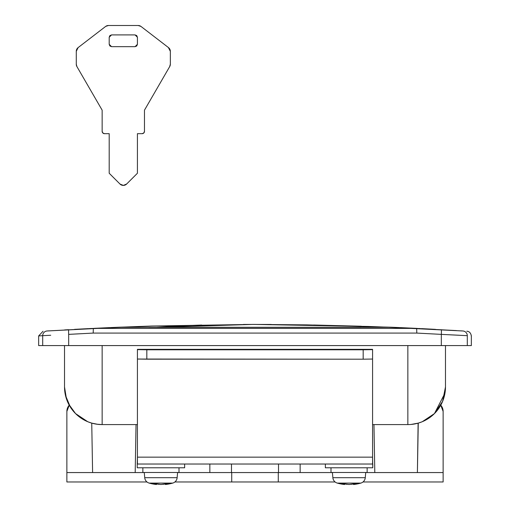 <?xml version="1.0" encoding="UTF-8"?>
<svg xmlns="http://www.w3.org/2000/svg" width="510" height="510" viewBox="0 0 510 510"><rect width="100%" height="100%" fill="white"/><g stroke="black" fill="none" stroke-linecap="round" stroke-linejoin="round"><path stroke-width="0.76" d="M443.133 481.969L363.024 481.969L443.133 481.969L443.133 472.566L365.715 472.566L443.133 472.566L443.133 411.423L443.133 481.969M335.108 481.969L174.892 481.969L335.108 481.969M146.976 481.969L66.867 481.969L146.976 481.969M66.867 472.566L144.285 472.566L66.867 472.566L66.867 411.423L69.226 405.195A9.409 9.409 0 0 0 66.867 411.423L66.867 481.969L66.867 411.423M443.133 411.423A9.409 9.409 0 0 0 440.774 405.195L443.133 411.423L443.133 472.566M332.412 472.566L278.281 472.566L278.281 481.969L278.281 472.566L231.719 472.566L231.719 481.969L231.719 472.566L177.588 472.566L332.412 472.566M170.34 64.215A4.705 4.705 0 0 1 169.645 66.676L144.477 110.16L169.645 66.676L170.34 64.215L170.34 51.331L170.34 64.215M168.389 47.519A4.705 4.705 0 0 1 170.34 51.331L168.389 47.519L140.926 26.392L168.389 47.519M138.172 25.5A4.705 4.705 0 0 1 140.926 26.392L138.172 25.5L108.445 25.5L138.172 25.5M105.742 26.354A4.705 4.705 0 0 1 108.445 25.5L105.742 26.354L78.113 47.602L105.742 26.354M76.277 51.331A4.698 4.698 0 0 1 78.113 47.602L76.277 51.331L76.277 64.215L76.277 51.331M76.908 66.574A4.679 4.679 0 0 1 76.277 64.215L76.908 66.574L102.147 110.16L102.147 131.325L102.147 110.16L76.908 66.574M104.499 133.677A2.352 2.352 0 0 1 102.147 131.325L102.835 132.989L104.499 133.677L109.197 133.677L109.197 173.247L120.028 184.072L109.197 173.247L109.197 133.677L104.499 133.677M126.678 183.989A4.705 4.705 0 0 1 120.028 184.072L123.369 185.41L126.678 183.989L137.419 173.247L137.419 133.677L142.124 133.677L137.419 133.677L137.419 173.247L126.678 183.989L123.369 185.41M144.477 131.325A2.352 2.352 0 0 1 142.124 133.677L143.782 132.989L144.477 131.325L144.477 110.16L144.477 131.325M137.419 44.313L137.419 37.255L136.731 35.598L135.067 34.909L111.55 34.909L109.886 35.598L109.197 37.255L109.197 44.313L109.886 45.977L111.55 46.665L135.067 46.665L136.731 45.977L137.419 44.313L135.067 46.665L136.731 45.977L137.419 44.313L137.419 37.255L136.731 35.598L135.067 34.909L137.419 37.255M111.55 46.665L109.197 44.313L109.886 45.977L111.55 46.665L135.067 46.665M109.197 37.255L111.55 34.909L109.886 35.598L109.197 37.255L109.197 44.313M135.067 34.909L111.55 34.909M184.645 464.023L184.645 467.785L137.222 467.785L137.222 464.023L137.222 467.785L184.645 467.785L184.645 465.706M142.864 472.489L179.004 472.489L179.004 467.785L179.004 472.489L142.864 472.489L142.864 467.785L142.864 472.489M144.732 477.685L177.136 477.685L177.595 472.489L177.136 477.685L144.732 477.685A6.114 6.114 0 0 0 149.156 483.097L172.718 483.097A6.114 6.114 0 0 0 177.136 477.685A6.114 6.114 0 0 1 172.718 483.097L149.156 483.097A42.336 42.336 0 0 0 156.468 484.5L152.694 483.595L160.937 484.5L169.173 483.595L165.399 484.5A42.336 42.336 0 0 0 172.718 483.097A42.336 42.336 0 0 1 165.399 484.5L169.173 483.595L166.305 484.328L166.305 483.62L166.305 484.328L165.399 484.5L165.399 483.882L160.937 484.5L156.468 483.882L156.468 484.5A42.336 42.336 0 0 1 149.156 483.097A6.114 6.114 0 0 1 144.732 477.685L144.279 472.489L144.732 477.685M155.569 484.328L155.569 483.62L155.569 484.328L156.468 484.5L152.694 483.595L156.468 484.5L156.468 483.882M325.354 464.023L325.354 467.785L372.778 467.785L372.581 457.151L137.419 457.151L137.222 464.023M163.404 484.328L166.381 483.595L169.173 483.595M158.489 484.328L155.486 483.595L152.694 483.595M166.305 484.328L165.399 484.5L165.399 483.882M78.629 333.833L68.671 334.375L68.671 345.576L42.7 345.576L42.7 335.676L42.7 345.576L38.652 345.576L38.652 335.937L38.652 345.576L441.328 345.576L441.328 334.375L416.817 333.081L93.183 333.081L68.671 334.375L68.671 345.576L467.3 345.576L467.3 335.676L441.328 334.375L441.328 345.576L471.348 345.576L471.348 335.931M418.111 423.166L417.397 472.566L418.257 423.121L410.964 424.46M373.964 424.588L374.799 472.566L373.964 424.588M90.499 422.745L91.743 423.121L92.603 472.566L91.743 423.121L97.824 424.339M136.036 424.588L135.195 472.566L136.036 424.588M96.728 424.199L102.147 424.588A37.625 37.625 0 0 1 64.521 386.962L64.789 391.482L64.521 386.962L66.434 398.82M79.77 417.218L84.641 420.272M76.277 345.589L433.723 345.589L89.39 345.576M424.875 420.52L434.463 413.572L444.981 393.076L445.479 386.962A37.625 37.625 0 0 1 407.853 424.588L407.853 345.589L64.521 345.589L64.521 386.962A37.625 37.625 0 0 0 102.147 424.588L137.419 424.588L102.147 424.588L102.147 345.589L102.147 424.588M417.072 423.447L417.913 423.223M384.234 327.05L390.564 327.203A3292.267 3292.267 0 0 1 395.938 327.426L456.367 330.576M435.444 329.358L421.764 328.638M419.641 328.529L418.767 328.485M417.409 328.421L416.185 328.357M412.514 328.179L411.168 328.115M407.809 327.962L405.112 327.834M402.135 327.7L400.541 327.63M398.775 327.554L398.049 327.522M462.806 330.977L462.901 330.984C468.301 331.322 468.301 331.322 462.901 330.984L462.901 330.984C468.301 331.322 468.301 331.322 462.901 330.984A4.705 4.692 93.6 0 1 467.3 335.676C472.7 336.02 472.7 336.02 467.3 335.676L467.3 345.576M47.373 330.964L114.061 327.426A3292.267 3292.267 0 0 1 119.436 327.203L123.688 327.076M49.081 330.856L47.098 330.984C41.699 331.322 41.699 331.322 47.098 330.984L47.271 330.971M111.958 327.522L111.225 327.554M109.459 327.63L107.865 327.7M91.233 328.485L90.359 328.529M88.236 328.638L74.562 329.358M390.564 327.203L435.476 329.364M74.536 329.358L119.436 327.203M418.257 423.128L422.255 421.725L434.463 413.572L442.616 401.364L445.479 386.962A37.625 37.625 0 0 1 407.853 424.588L372.581 424.588L407.853 424.588L407.853 345.589L445.479 345.589L445.479 386.962L445.479 345.589L64.521 345.576L64.521 386.962L65.019 393.076M231.483 464.023L231.483 472.566L231.483 464.023M278.517 472.566L278.517 464.023L278.517 472.566M68.569 403.952L75.537 413.572L87.745 421.725L91.743 423.128M42.7 335.676L38.652 335.937L42.7 335.676A4.705 4.692 -93.6 0 1 47.098 330.984C41.699 331.322 41.699 331.322 47.098 330.984A4.705 4.692 86.4 0 0 42.7 335.676L50.726 335.261M209.846 464.023L209.846 472.566L209.846 464.023M300.148 472.566L300.148 464.023L300.148 472.566M420.61 345.589L433.723 345.589M445.479 386.962L444.981 393.076M67.243 401.032L65.484 395.428L70.418 407.19M68.671 334.375A4.705 0.363 -93.2 0 1 68.773 329.683A4.705 0.363 86.8 0 0 68.671 334.375L93.183 333.081L416.817 333.081L416.657 328.459L416.817 333.081L441.328 334.375A4.705 0.363 -86.8 0 0 441.226 329.683A4.705 0.363 93.2 0 1 441.328 334.375L467.3 335.676C472.7 336.02 472.7 336.02 467.3 335.676A4.705 4.692 -86.4 0 0 462.901 330.984L388.767 327.292L412.373 328.402L97.627 328.402L47.098 330.984M361.054 327.35L148.945 327.35M412.373 328.402L388.767 327.292L121.233 327.292L89.052 328.599L93.343 328.459L93.183 333.081L93.343 328.459L97.627 328.402M459.108 335.248L441.386 334.381M466.79 331.226L466.95 331.239C469.302 331.398 470.768 332.96 471.355 335.931L471.189 335.924M416.319 328.363L401.963 327.694M388.741 327.286L121.278 327.292M108.037 327.694L94.261 328.338M390.099 327.286L306.841 324.883L253.234 324.411L155.32 327.356L177.231 325.935L201.711 325.042M243.417 324.436L271.275 324.462M313.637 325.01L361.348 326.234M253.272 324.411L151.489 326.037L123.292 327.095L152.42 326.011M390.105 327.286L368.233 326.464L368.201 327.331L368.233 326.464L253.234 324.411M157.686 327.178L159.362 327.363L157.686 327.178M330.996 472.489L367.136 472.489L367.136 467.785L367.136 472.489L330.996 472.489L330.996 467.785L330.996 472.489M332.864 477.685L365.268 477.685L365.721 472.489L365.268 477.685L332.864 477.685A6.114 6.114 0 0 0 337.282 483.097L360.844 483.097A6.114 6.114 0 0 0 365.268 477.685A6.114 6.114 0 0 1 360.844 483.097L337.282 483.097A42.336 42.336 0 0 0 344.601 484.5L340.827 483.595L349.063 484.5L357.306 483.595L353.532 484.5A42.336 42.336 0 0 0 360.844 483.097A42.336 42.336 0 0 1 353.532 484.5L357.306 483.595L354.431 484.328L354.431 483.62L354.431 484.328L353.532 484.5L353.532 483.882L349.063 484.5L344.601 483.882L344.601 484.5A42.336 42.336 0 0 1 337.282 483.097A6.114 6.114 0 0 1 332.864 477.685L332.405 472.489L332.864 477.685M343.695 484.328L343.695 483.62L343.695 484.328L344.601 484.5L340.827 483.595L344.601 484.5L344.601 483.882M325.354 465.706L325.354 467.785L372.778 467.785L372.778 464.023M357.306 483.595L354.514 483.595L351.511 484.328M340.827 483.595L343.619 483.595L346.596 484.328M354.431 484.328L353.532 484.5L353.532 483.882M372.581 464.023L137.419 464.023L372.581 464.023L372.581 359.046L363.177 359.193L363.177 349.783L372.581 349.35L137.419 349.35L372.581 349.35L137.419 349.35L146.823 349.783L363.177 349.783L146.823 349.783L146.823 359.193L363.177 359.193L137.419 359.046L137.419 349.35M137.419 464.023L137.419 358.759L137.419 457.151L372.581 457.151L372.581 358.759M137.419 356.184L137.419 358.759M372.581 359.046L372.581 349.643L363.177 349.783L363.177 359.193L372.581 359.046L372.581 349.35M146.823 349.783L137.419 349.643L137.419 359.046L146.823 359.193L146.823 349.783M460.747 330.843L462.742 330.971M64.63 329.919L68.314 329.709M38.645 335.931L43.05 331.239"/></g></svg>
